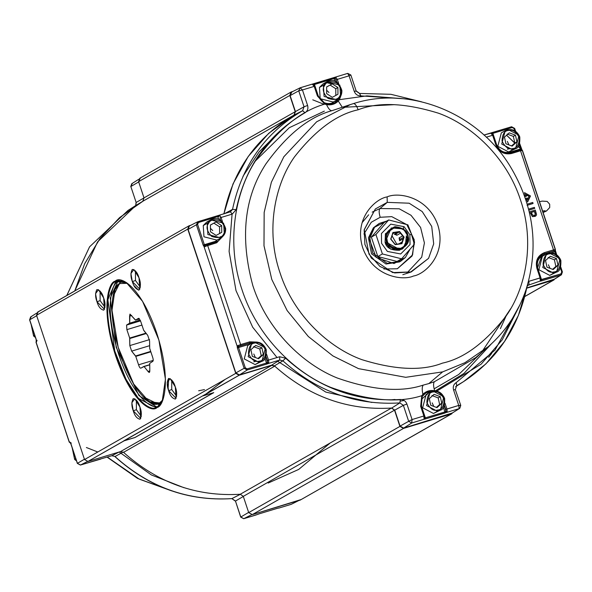 <?xml version="1.0" encoding="UTF-8"?>
<svg xmlns="http://www.w3.org/2000/svg" width="592" height="592" viewBox="0 0 592 592"><rect width="100%" height="100%" fill="white"/><g stroke="black" fill="none" stroke-linecap="round" stroke-linejoin="round"><path stroke-width="0.89" d="M409.886 234.765L410.034 244.57L400.695 253.968L387.383 251.43L381.574 243.334L381.433 233.529L390.772 224.139L404.084 226.677L409.886 234.765L411.462 234.358L407.888 224.834L388.678 219.95L375.927 234.506L382.395 253.946L401.605 258.83L414.348 244.274L411.462 234.358L409.886 234.765L404.084 226.677L390.772 224.139L381.433 233.529L381.574 243.334L387.383 251.43L400.695 253.968L410.034 244.57L409.886 234.765M398.653 248.973L386.036 242.121M405.372 245.68L406.386 235.831C408.754 240.951 406.445 245.761 399.467 250.268C391.038 250.431 386.243 247.767 385.081 242.276L385.414 233.722L394.938 227.38L385.414 233.722L385.081 242.276L390.594 249.121L402.301 248.921M397.032 261.435L401.605 258.83L382.395 253.946L377.822 256.551L397.032 261.435L401.605 258.83L414.348 244.274L411.462 234.358L407.888 224.834L388.678 219.95L384.104 222.562L388.678 219.95L375.927 234.506L371.354 237.118L375.927 234.506L382.395 253.946L377.822 256.551L371.354 237.118L384.104 222.562M403.774 229.193L403.315 227.439M379.213 223.45L373.374 227.839L368.439 237.829L371.502 253.783L385.984 264.032L399.526 261.908L400.74 261.22L387.198 263.344L372.716 253.095L369.652 237.133L374.588 227.143L379.213 223.45L386.776 221.038L373.374 227.839L374.588 227.143L369.371 239.227L376.149 257.409L393.991 263.529L405.365 257.52L400.74 261.22M409.782 249.676L405.365 257.52L409.782 249.676M403.552 238.783L401.909 243.682L402.471 242.017L401.909 243.682L395.204 244.659L390.69 239.087L393.014 232.841L397.824 232.138L392.888 232.523L392.333 234.188L392.888 232.523L399.6 231.539L404.107 237.118L403.552 238.783M407.733 236.593C409.287 241.603 406.526 245.71 399.452 248.892C391.586 247.893 387.457 244.799 387.072 239.612C385.51 234.595 388.271 230.495 395.345 227.313C403.219 228.312 407.348 231.405 407.733 236.593L408.221 236.622C407.814 231.065 403.389 227.75 394.953 226.677C387.375 230.096 384.423 234.484 386.088 239.856C386.502 245.414 390.927 248.729 399.363 249.802C406.941 246.39 409.893 241.995 408.221 236.622L407.733 236.593C407.348 231.405 403.219 228.312 395.345 227.313C388.271 230.495 385.51 234.595 387.072 239.612C387.457 244.799 391.586 247.893 399.452 248.892C406.526 245.71 409.287 241.603 407.733 236.593M398.394 244.185L402.123 241.921L403.182 238.768L399.637 240.789L400.155 239.242L399.089 237.925L399.637 240.789L403.182 238.768L403.7 237.222L402.634 235.905L399.089 237.925L400.155 239.242L403.7 237.222L400.155 239.242L399.637 240.789L399.089 237.925L402.634 235.905L399.4 231.909L397.824 232.138L394.279 234.158L395.856 233.929L399.4 231.909L395.856 233.929L396.921 235.239L400.466 233.218L396.921 235.239L394.279 234.158L397.824 232.138L393.014 232.841L390.92 239.087L395.212 244.4L396.795 244.17L396.189 244.518L396.795 244.17L391.867 235.542L396.781 244.17L401.605 243.467L402.123 241.921L398.505 244.17M392.733 233.67L394.598 232.612L392.733 233.67M408.221 236.622L403.026 248.544L390.935 247.597L386.088 239.856L391.29 227.942L403.381 228.889L408.221 236.622M542.657 211.152L546.549 210.952L542.657 211.152M74.718 459.399L72.202 447.959L74.718 459.399L75.066 458.867L74.718 459.399L75.066 458.867L74.718 459.399L76.486 460.835L74.718 459.399L75.806 458.785L74.718 459.399M33.67 335.997L31.154 324.549L33.67 335.997L34.018 335.464L33.67 335.997L34.018 335.464L33.67 335.997L35.431 337.425L33.67 335.997L34.75 335.375L33.67 335.997M508.95 144.922L507.366 141.384L508.95 144.922M511.569 145.913L514.811 143.042L513.353 136.397L507.122 134.051L513.353 136.397L514.811 143.042L516.927 141.836L515.477 135.191L513.353 136.397L515.477 135.191L509.246 132.837L504.473 137.137L505.923 143.782L512.154 146.135L516.927 141.836L511.569 145.913M512.687 148.548C516.89 148.34 519.117 144.803 519.362 137.951C516.246 131.69 512.702 129.182 508.72 130.425C504.51 130.632 502.282 134.169 502.038 141.022C505.154 147.282 508.698 149.791 512.687 148.548C508.698 149.791 505.154 147.282 502.038 141.022C502.282 134.169 504.51 130.632 508.72 130.425C512.702 129.182 516.246 131.69 519.362 137.951C519.117 144.803 516.89 148.34 512.687 148.548L512.583 149.739L515.521 148.681L519.036 135.265L508.18 129.596L505.242 130.654L501.727 144.071L512.583 149.739L512.687 148.548M515.477 135.191L516.927 141.836L512.154 146.135L505.923 143.782L504.473 137.137L509.246 132.837L515.477 135.191M505.242 130.654L501.32 132.889L497.805 146.305L508.661 151.974L515.521 148.681L512.583 149.739L501.727 144.071L505.242 130.654C511.791 128.094 516.638 130.173 519.783 136.9C520.116 144.093 518.688 148.022 515.521 148.681L519.036 135.265L508.18 129.596M508.661 151.974L512.583 149.739L508.661 151.974M550.005 268.331L548.421 264.794L550.005 268.331M552.617 269.323L555.858 266.452L554.408 259.807L548.177 257.461L554.408 259.807L555.858 266.452L557.982 265.246L556.524 258.6L554.408 259.807L556.524 258.6L550.301 256.247L545.528 260.547L546.978 267.192L553.209 269.545L557.982 265.246L552.617 269.323M553.735 271.957C557.945 271.75 560.173 268.213 560.417 261.361C557.301 255.1 553.749 252.592 549.768 253.835C545.565 254.042 543.338 257.572 543.093 264.432C546.201 270.692 549.753 273.201 553.735 271.957C549.753 273.201 546.201 270.692 543.093 264.432C543.338 257.572 545.565 254.042 549.768 253.835C553.749 252.592 557.301 255.1 560.417 261.361C560.173 268.213 557.945 271.75 553.735 271.957L553.638 273.149L556.569 272.091L560.084 258.674L549.235 253.006L546.298 254.064L542.783 267.48L553.638 273.149L553.735 271.957M556.524 258.6L557.982 265.246L553.209 269.545L546.978 267.192L545.528 260.547L550.301 256.247L556.524 258.6M549.716 275.384L556.569 272.091L553.638 273.149L542.783 267.48L546.298 254.064L549.235 253.006L560.084 258.674L556.569 272.091C559.743 271.432 561.164 267.503 560.839 260.31C557.694 253.583 552.847 251.504 546.298 254.064L542.376 256.299L538.861 269.715L549.716 275.384L553.638 273.149L549.716 275.384M433.795 406.423L432.204 402.886L433.795 406.423M436.408 407.407L439.649 404.543L438.191 397.898L431.968 395.545L438.191 397.898L439.649 404.543L441.773 403.33L440.315 396.684L438.191 397.898L440.315 396.684L434.084 394.339L429.311 398.638L430.769 405.283L436.992 407.629L441.773 403.33L436.408 407.407M437.525 410.049C441.728 409.834 443.956 406.304 444.207 399.452C441.092 393.192 437.54 390.683 433.559 391.919C429.348 392.133 427.121 395.663 426.876 402.516C429.992 408.776 433.544 411.292 437.525 410.049C433.544 411.292 429.992 408.776 426.876 402.516C427.121 395.663 429.348 392.133 433.559 391.919C437.54 390.683 441.092 393.192 444.207 399.452C443.956 406.304 441.728 409.834 437.525 410.049L437.429 411.233L440.359 410.175L443.874 396.766L433.018 391.097L430.088 392.156L426.573 405.564L437.429 411.233L437.525 410.049M440.315 396.684L441.773 403.33L436.992 407.629L430.769 405.283L429.311 398.638L434.084 394.339L440.315 396.684M433.499 413.475L440.359 410.175L437.429 411.233L426.573 405.564L430.088 392.156L433.018 391.097L443.874 396.766L440.359 410.175C443.534 409.516 444.955 405.587 444.622 398.394C441.484 391.667 436.637 389.588 430.088 392.156L426.159 394.39L422.644 407.807L433.499 413.475L437.429 411.233L433.499 413.475M255.381 357.531L253.798 353.994L255.381 357.531M257.994 358.515L261.235 355.651L259.784 348.999L253.554 346.653L259.784 348.999L261.235 355.651L263.359 354.438L261.901 347.793L259.784 348.999L261.901 347.793L255.677 345.447L250.897 349.739L252.355 356.391L258.586 358.737L263.359 354.438L257.994 358.515M259.111 361.157C263.322 360.942 265.549 357.413 265.793 350.553C262.678 344.292 259.126 341.784 255.145 343.027C250.941 343.234 248.714 346.771 248.47 353.624C251.578 359.884 255.13 362.393 259.111 361.157C255.13 362.393 251.578 359.884 248.47 353.624C248.714 346.771 250.941 343.234 255.145 343.027C259.126 341.784 262.678 344.292 265.793 350.553C265.549 357.413 263.322 360.942 259.111 361.157L259.015 362.341L261.945 361.283L265.46 347.874L254.604 342.198L251.674 343.256L248.159 356.673L259.015 362.341L259.111 361.157M261.901 347.793L263.359 354.438L258.586 358.737L252.355 356.391L250.897 349.739L255.677 345.447L261.901 347.793M255.085 364.576L261.945 361.283L259.015 362.341L248.159 356.673L251.674 343.256L254.604 342.198L265.46 347.874L261.945 361.283C265.12 360.624 266.541 356.695 266.215 349.502C263.07 342.775 258.223 340.696 251.674 343.256L247.752 345.499L244.237 358.907L255.085 364.576L259.015 362.341L255.085 364.576M210.434 228.32L212.743 230.584L210.434 228.32M219.617 233.559L219.58 226.825L213.912 223.162L210.412 225.071L213.912 223.162L219.58 226.825L219.617 233.559M210.456 231.753L216.117 235.416L221.741 232.345L221.697 225.611L219.58 226.825L221.697 225.611L216.036 221.948L210.412 225.019L210.456 231.753L210.412 225.019L216.036 221.948L221.697 225.611L221.741 232.345L216.117 235.416L210.456 231.753M208.354 223.687C205.838 227.047 206.948 231.287 211.677 236.4C218.122 238.517 222.155 237.614 223.798 233.677C226.314 230.318 225.204 226.077 220.476 220.964C214.03 218.848 209.99 219.75 208.354 223.687C209.99 219.75 214.03 218.848 220.476 220.964C225.204 226.077 226.314 230.318 223.798 233.677C222.155 237.614 218.122 238.517 211.677 236.4C206.948 231.287 205.838 227.047 208.354 223.687L207.178 223.31L207.888 234.55L220.897 237.873L224.338 234.417L223.628 223.177L210.619 219.854L207.178 223.31L208.354 223.687M210.619 219.854L206.697 222.089L203.256 225.545L203.959 236.793L216.968 240.115L220.897 237.873L207.888 234.55L207.178 223.31L210.619 219.854C217.493 216.665 222.496 219.543 225.641 228.475C225.848 232.619 224.264 235.757 220.897 237.873L224.338 234.417M220.157 237.074L220.416 236.652M203.256 225.545L207.178 223.31L203.256 225.545M326.643 90.236L328.952 92.493L326.643 90.236M335.827 95.467L335.79 88.733L330.129 85.07L326.629 86.987L330.129 85.07L335.79 88.733L335.827 95.467M326.666 93.662L332.327 97.325L337.951 94.261L337.914 87.527L335.79 88.733L337.914 87.527L332.245 83.864L326.621 86.928L326.666 93.662L326.621 86.928L332.245 83.864L337.914 87.527L337.951 94.261L332.327 97.325L326.666 93.662M324.564 85.596C322.048 88.955 323.158 93.196 327.894 98.309C334.332 100.425 338.372 99.523 340.008 95.593C342.531 92.226 341.421 87.993 336.685 82.88C330.247 80.756 326.207 81.666 324.564 85.596C326.207 81.666 330.247 80.756 336.685 82.88C341.421 87.993 342.531 92.226 340.008 95.593C338.372 99.523 334.332 100.425 327.894 98.309C323.158 93.196 322.048 88.955 324.564 85.596L323.387 85.218L324.098 96.466L337.107 99.789L340.548 96.326L339.845 85.085L326.836 81.763L323.387 85.218L324.564 85.596M326.836 81.763L322.906 83.997L319.465 87.461L320.176 98.701L333.185 102.024L337.107 99.789L324.098 96.466L323.387 85.218L326.836 81.763C333.703 78.581 338.713 81.452 341.85 90.384C342.058 94.535 340.481 97.665 337.107 99.789L340.548 96.326M332.09 83.946L327.147 82.806M319.465 87.461L323.387 85.218L319.465 87.461M140.311 320.191L129.574 323.439L126.843 325.001L140.563 320.842L126.577 325.052L126.873 329.64L141.939 325.075L126.873 329.64L126.577 325.052L129.655 323.18L129.604 316.121L131.705 315.484L129.604 316.121L129.988 314.086L129.655 323.18L140.215 319.983M143.619 330.121L140.815 321.693L138.239 318.496L138.92 318.296L138.239 318.496L140.815 321.693L143.619 330.121L147.734 335.375L149.576 340.911L149.709 348.436L152.514 356.865C153.432 359.544 153.446 361.09 152.551 361.505L149.739 363.325L149.791 370.385C149.843 372.679 149.243 373.019 147.993 371.406L144.078 366.544L141.148 368.002C140.304 368.579 139.446 367.514 138.572 364.813L135.775 356.384L131.653 351.13L129.811 345.587L129.678 338.062L126.873 329.64L129.678 338.062L145.935 333.141M149.021 401.716L150.057 402.36L160.75 403.611L159.551 402.945L162.77 399.903L159.551 402.945L149.021 401.716L133.629 383.942L118.2 347.371L111.992 310.238L115.026 289.436L119.836 283.561C113.383 284.382 105.909 309.949 120.346 354.282C135.309 398.312 154.69 408.569 159.551 402.945L160.75 403.611L159.144 404.306L149.532 402.027M120.413 282.354L115.285 288.889L120.413 282.354L123.869 281.341M159.144 404.306L160.654 403.848M135.309 319.954L129.988 314.086L135.509 320.057L138.239 318.496L135.509 320.057L139.534 318.836M149.746 364.827L144.078 366.544L147.993 371.406L149.828 370.851L147.993 371.406L149.31 372.457L149.791 370.385L149.739 363.325L152.551 361.505C153.446 361.09 153.432 359.544 152.514 356.865L149.709 348.436L149.576 340.911L147.734 335.375L143.819 330.521M146.254 333.54L129.766 338.528L129.811 345.587L149.554 339.616L129.811 345.587L131.653 351.13L149.613 345.691L131.653 351.13L135.568 355.984L150.701 351.404M150.834 351.826L135.775 356.384L138.572 364.813L153.232 360.373L138.572 364.813C139.446 367.514 140.304 368.579 141.148 368.002L143.878 366.448L149.746 364.672M119.836 283.561L127.472 283.316M335.708 77.019L347.726 73.378L349.08 75.82L337.292 79.395L349.08 75.82L354.238 91.346C355.489 94.387 357.679 95.897 360.802 95.882L402.597 98.686L360.802 95.882C357.679 95.897 355.489 94.387 354.238 91.346L349.08 75.82L347.667 73.401L335.634 77.049L335.264 78.388L336.878 82.155L335.264 78.388L334.073 78.825L334.843 81.148L333.999 78.558L314.448 84.478L318.281 95.963C320.968 101.979 325.363 104.421 331.468 103.297L332.082 104.059L331.468 103.297C325.363 104.421 320.968 101.979 318.281 95.963L317.697 96.059L324.867 103.718M425.922 392.822L428.245 391.793L431.331 391.564L425.922 392.822M452.31 412.987L403.655 428.105L411.706 422.991L423.739 419.351L411.706 422.991L403.655 428.105L400.059 426.107L394.746 410.145L391.704 408.043L399.844 402.915C356.081 405.572 317.105 391.549 282.909 360.839L274.422 365.849C308.721 396.647 347.815 410.715 391.704 408.043L394.746 410.145L400.059 426.107L408.672 421.312L403.367 405.35L394.746 410.145L403.367 405.35L399.844 402.915L391.704 408.043C347.815 410.715 308.721 396.647 274.422 365.849L282.909 360.839L279.72 360.047L268.405 363.466L279.72 360.047L271.669 365.16L279.72 360.047L282.909 360.839C317.105 391.549 356.081 405.572 399.844 402.915L403.367 405.35L408.672 421.312L400.059 426.107L403.655 428.105L451.134 413.734L459.185 408.621L447.145 412.261L459.185 408.621L451.134 413.734L459.777 408.339L460.768 405.431L455.329 389.617L456.587 385.777M444.91 413.046L444.799 411.677L445.983 411.233L447.16 412.106L446.938 408.998L445.754 409.442L444.429 405.468L445.983 411.233L444.222 405.942L445.983 411.233L445.754 409.442L458.726 405.431L446.938 408.998L445.029 403.256L446.938 408.998L447.241 412.113L444.895 411.936L425.345 417.856L423.739 419.351L424.686 417.686L424.449 415.887L424.686 417.686L425.271 417.589L421.534 406.356L420.949 406.452L421.534 406.356L421.563 399.223L428.793 392.888L421.563 399.223L421.534 406.356L425.345 417.856L444.895 411.936L444.91 413.046L425.359 418.966L447.049 412.269M526.739 287.505L518.385 315.432L504.576 341.414L485.928 363.865L463.58 381.603L456.735 385.688L463.58 381.603L485.928 363.865L504.576 341.414L518.385 315.432L526.739 287.505M540.666 277.803L537.469 268.191L536.885 268.287L540.082 277.9L540.666 277.803L540.082 277.9L540.666 277.803L540.903 279.594L540.666 277.803L528.508 281.415L540.082 277.9L540.304 281L527.642 285.425L540.304 281L540.082 277.9L536.885 268.287C535.175 260.739 537.677 255.522 544.374 252.643L553.498 249.883L520.531 150.782L511.407 153.543C504.199 154.875 499.004 151.989 495.83 144.877L492.633 135.272L486.298 137.189L492.633 135.272L490.642 133.022L511.584 126.747L492.27 132.593M554.327 279.195L526.754 287.934L553.143 279.942L560.89 275.028L541.569 280.874L560.89 275.028L553.786 279.646L561.438 274.777L560.89 275.028L561.438 274.777L562.4 271.92L560.772 267.029M540.082 281.207L541.569 280.874L541.562 279.772L560.876 273.918L561.764 272.061L560.395 267.939L561.764 272.061L562.356 271.965L560.89 275.028L562.356 271.965L561.764 272.061L562.356 271.965L561.764 272.061L560.89 275.028L560.876 273.918L541.488 279.498L541.576 280.874M522.359 150.657L555.207 249.41M555.311 249.965L555.326 250.46L555.311 249.965M313.856 84.471L333.999 78.558L335.775 77.004L299.892 87.89M295.43 111.577L304.044 106.782L298.738 90.82L290.117 95.615L295.43 111.577L294.217 114.974C256.743 136.937 233.3 169.934 223.902 213.964C233.3 169.934 256.743 136.937 294.217 114.974L302.645 110.704L294.217 114.974L295.43 111.577L290.117 95.615L298.738 90.82L300.196 87.779L298.738 90.82L304.044 106.782L295.43 111.577M224.745 213.52L232.53 209.405C241.906 165.501 265.283 132.608 302.645 110.704L304.044 106.782L302.645 110.704C265.283 132.608 241.906 165.501 232.53 209.405L224.745 213.52M424.449 415.887L421.252 406.282L420.668 406.378L423.865 415.984L424.449 415.887L423.865 415.984L424.449 415.887L423.865 415.984L424.087 419.092L423.865 415.984L412.084 419.55L406.919 404.033C405.668 400.991 403.485 399.482 400.362 399.496C357.42 402.109 319.177 388.345 285.618 358.212L279.683 356.732L268.531 360.106L266.615 354.364L268.531 360.106L279.683 356.732L285.618 358.212C319.177 388.345 357.42 402.109 400.362 399.496C403.485 399.482 405.668 400.991 406.919 404.033L412.084 419.55L423.865 415.984L420.668 406.378L421.763 395.708C397.787 403.418 367.366 400.614 330.491 387.294C294.912 372.679 257.098 336.67 241.987 289.643C225.915 242.912 235.039 192.696 255.278 161.179C277.345 130.018 300.507 110.993 324.756 104.103L317.416 95.985L314.219 86.38L302.438 89.947L307.603 105.465C308.417 108.632 307.544 111.074 304.984 112.783C268.324 134.266 245.391 166.552 236.193 209.627L232.234 214.104L230.406 211.81L197.861 221.726L197.506 221.874L198.468 222.496L197.58 224.353L204.351 244.703L215.251 241.388L219.602 238.613L215.251 241.388L204.595 244.614L205.209 245.377L207.052 244.733L205.076 245.421L207.074 244.725L207.666 245.495L240.633 344.596L249.75 341.836L257.268 342.087L249.75 341.836L240.633 344.596L207.666 245.495L204.166 246.99L237.015 345.735L204.166 246.99L204.351 244.703L197.58 224.353L198.468 222.496L217.782 216.642L198.468 222.496L197.506 221.874L189.41 225.966L188.108 229.407L235.845 372.916L244.133 368.298L237.362 347.955L244.133 368.298L235.845 372.916L239.442 374.914L271.669 365.16L274.422 365.849L271.669 365.16L239.442 374.914L247.182 370L239.442 374.914L235.845 372.916L188.108 229.407L196.396 224.79L188.108 229.407L189.41 225.966M237.148 346.002L237.362 347.955L238.546 347.511L245.317 367.861L247.167 368.89L266.489 363.044L264.964 358.523L266.385 362.785L267.577 362.341L266.015 356.576L267.34 360.55L268.531 360.106L268.827 363.222L268.531 360.106L267.34 360.55L267.577 362.341L268.753 363.214L267.577 362.341L265.815 357.05L267.577 362.341L266.489 363.044L268.827 363.222L266.489 363.044L247.167 368.89L247.182 370L244.133 368.298L247.182 370L266.496 364.147L247.182 370L247.167 368.89L245.317 367.861L244.133 368.298L245.317 367.861L238.546 347.511L237.362 347.955M203.16 245.14L196.396 224.79L197.861 221.726L196.396 224.79L197.58 224.353L196.396 224.79L203.16 245.14L204.351 244.703L203.16 245.14L204.114 246.686M267.073 363.969L266.496 364.147L266.489 363.044L266.496 364.147L268.405 363.466M353.402 103.607L350.397 104.562L353.402 103.607C355.008 103.526 356.584 105.583 358.138 109.786C336.678 114.419 315.44 130.151 294.424 156.961C275.065 184.216 265.253 230.007 280.038 272.86C293.869 316.01 329.559 348.022 361.845 359.64C395.227 369.993 422.081 371.154 442.416 363.14C463.876 358.5 485.122 342.775 506.138 315.958C525.489 288.704 535.301 242.92 520.523 200.059C506.693 156.91 471.003 124.897 438.709 113.279C405.335 102.934 378.473 101.765 358.138 109.786C356.584 105.583 355.008 103.526 353.402 103.607L353.424 103.6C409.745 85.485 477.566 112.732 510.089 166.174C533.829 205.653 539.179 246.716 526.14 289.362C518.518 312.051 505.916 331.128 488.356 346.594L464.957 362.689L442.646 371.88L428.815 383.594L434.417 381.714L475.687 357.635L434.417 381.714L428.815 383.594L442.646 371.88L405.712 377.311L358.53 368.646L332.941 355.947L308.328 336.522L287.127 310.541L271.78 279.424L263.988 245.717L264.165 212.424L271.38 182.203L283.849 156.754L316.653 121.789L350.397 104.562L316.653 121.789L283.849 156.754L271.38 182.203L264.165 212.424L263.988 245.717L271.78 279.424L287.127 310.541L308.328 336.522L332.941 355.947L358.53 368.646L405.712 377.311L442.646 371.88L464.957 362.689L488.356 346.594L475.687 357.635M350.397 104.562L331.986 110.674C309.076 116.876 287.053 134.621 265.912 163.903C244.207 197.099 239.856 237.681 252.843 285.662C267.199 330.366 303.348 364.406 337.114 377.948C372.087 390.239 400.806 392.622 423.273 385.089L428.815 383.594L423.273 385.089C422.015 386.583 421.889 389.654 422.903 394.309C426.218 391.068 430.14 389.884 434.669 390.742C433.3 386.199 433.211 383.187 434.417 381.714C433.211 383.187 433.3 386.199 434.669 390.742L435.505 390.972L434.669 390.742C430.14 389.884 426.218 391.068 422.903 394.309C421.889 389.654 422.015 386.583 423.273 385.089C400.806 392.622 372.087 390.239 337.114 377.948C303.348 364.406 267.199 330.366 252.843 285.662C239.856 237.681 244.207 197.099 265.912 163.903C287.053 134.621 309.076 116.876 331.986 110.674C330.292 110.852 328.471 108.832 326.532 104.606L324.756 104.103C300.507 110.993 277.345 130.018 255.278 161.179C235.039 192.696 225.915 242.912 241.987 289.643C257.098 336.67 294.912 372.679 330.491 387.294C367.366 400.614 397.787 403.418 421.763 395.708L422.903 394.309L421.763 395.708L420.668 406.378L421.252 406.282M402.812 274.71L411.262 271.92L394.649 272.942L379.968 266.496L369.016 254.16L364.272 229.755L375.365 208.946L387.257 202.36L387.116 196.899C397.572 191.978 427.579 195.959 437.836 225.093C447.064 254.53 424.952 274.288 413.438 276.027C402.982 280.941 372.975 276.96 362.726 247.833C353.491 218.389 375.602 198.631 387.116 196.899C375.602 198.631 353.491 218.389 362.726 247.833C372.975 276.96 402.982 280.941 413.438 276.027C424.952 274.288 447.064 254.53 437.836 225.093C427.579 195.959 397.572 191.978 387.116 196.899L387.257 202.36L375.365 208.946L364.161 229.748L364.901 244.407L371.325 258.105L392.681 272.586L411.262 271.92L428.578 258.341L433.699 243.852L431.716 226.418L422.207 211.566L409.146 203.204L387.257 202.36L379.975 208.532L399.237 208.791L411.003 215.281L420.586 227.446L424.412 242.912L421.704 257.187L406.896 273.03L421.704 257.187L424.412 242.912L420.586 227.446L411.003 215.281L399.237 208.791L379.975 208.532L387.257 202.36L409.146 203.204L422.207 211.566L431.716 226.418L433.699 243.852L428.578 258.341L410.478 272.165M372.183 212.136L379.975 208.532L372.183 212.136M380.197 217.279L371.31 222.237L363.917 234.003L371.31 222.237L380.197 217.279L391.749 216.635L406.245 224.331L391.749 216.635L380.197 217.279C378.91 212.928 378.828 210.012 379.975 208.532C378.828 210.012 378.91 212.928 380.197 217.279M408.946 227.469L414.541 241.995L412.099 255.996L397.328 268.775L383.868 268.997L397.328 268.775L412.602 254.878L414.259 239.827L407.133 225.263M411.706 422.991L408.672 421.312L411.706 422.991L412.084 419.55L411.706 422.991M291.849 92.004L290.117 95.615L291.849 92.004M230.406 211.81L232.53 209.405L230.406 211.81L232.234 214.104L221.082 217.479L222.488 221.719L221.082 217.479L232.234 214.104L236.193 209.627L232.53 209.405L236.193 209.627C245.391 166.552 268.324 134.266 304.984 112.783L302.645 110.704L304.984 112.783C307.544 111.074 308.417 108.632 307.603 105.465L304.044 106.782L307.603 105.465L302.438 89.947L298.738 90.82L302.438 89.947L300.196 87.779L302.438 89.947L314.219 86.38L312.228 84.131M356.007 91.05L354.238 91.346L356.007 91.05L359.529 93.484L360.802 95.882L359.655 93.447L390.89 94.306L421.63 101.831M527.598 199.548L529.093 196.433L525.992 194.709M526.473 196.159L524.83 196.699M459.562 384.067L455.722 386.606M277.722 133.348L259.178 151.811L242.979 176.327M277.737 361.305L325.844 392.104L371.865 402.449M400.421 401.124L404.21 400.495M435.298 390.905L463.958 373.448L491.353 343.885M500.403 328.627L506.071 316.054M522.455 150.509L520.531 150.782L553.498 249.883L544.374 252.643L544.381 253.746L554.741 250.697L544.085 253.924L544.092 255.026C538.417 257.468 536.308 261.879 537.751 268.272C536.308 261.879 538.417 257.468 544.092 255.026L545.188 254.693L544.092 255.026L544.085 253.924L542.094 254.752L544.381 253.746L554.741 250.697L544.381 253.746L544.374 252.643C537.677 255.522 535.175 260.739 536.885 268.287L537.469 268.191M555.311 250.283L554.741 250.697L554.748 251.8L555.799 254.131L554.993 251.711L551.278 252.851L554.748 251.8L555.348 249.387L554.993 251.711L555.348 249.387M537.751 268.272L541.488 279.498L540.903 279.594L541.488 279.498L537.751 268.272L537.166 268.361L537.751 268.272M431.894 391.364L428.245 391.793L431.894 391.364M444.799 411.677L443.378 407.414L444.799 411.677M252.917 342.672L249.454 343.116L249.461 344.226L249.454 343.116L238.798 346.342L238.805 347.452L250.379 343.996L238.546 347.511L237.015 345.735L238.798 346.342L249.454 343.116L240.641 345.706L240.633 344.596L237.37 345.765L240.633 344.596L240.641 345.706L249.757 342.946L249.75 341.836L249.757 342.946L253.383 342.502M255.219 361.52L253.753 361.786M222.037 237.111L218.159 241.136L222.037 237.111M218.004 241.225L222.414 236.793L218.307 241.055L216.221 241.958M219.891 217.923L220.661 220.246L219.891 217.923L221.082 217.479L219.891 217.923M218.633 219.24L217.782 216.642L219.565 215.118L221.082 217.479L219.499 215.155L219.047 216.472L217.863 216.916L218.633 219.24M335.264 78.388L336.426 81.881L335.264 78.388M331.468 103.297L335.812 100.522L331.468 103.297M496.414 144.781C499.345 151.345 504.14 154.009 510.8 152.78C504.14 154.009 499.345 151.345 496.414 144.781L493.217 135.176L492.374 133.725L491.049 132.941L492.633 135.272L493.217 135.176L492.633 135.272L493.217 135.176L492.633 135.272L495.83 144.877L496.414 144.781L495.83 144.877C499.004 151.989 504.199 154.875 511.407 153.543L510.8 152.78L511.407 153.543L520.531 150.782L519.917 150.02L510.8 152.78L519.939 150.005L522.433 150.361L521.152 149.724L519.917 150.02L520.531 150.782L522.425 150.39M520.538 148.962L519.339 144.529L521.152 149.724L520.538 148.962L509.882 152.188L520.538 148.962M492.248 132.601L492.855 133.37L512.176 127.524L514.026 128.553L514.751 130.728L514.026 128.553L512.176 127.524L492.855 133.37L496.695 144.862C499.382 150.871 503.777 153.321 509.882 152.188L510.496 152.951L509.882 152.188C503.777 153.321 499.382 150.871 496.695 144.862L496.111 144.959L496.695 144.862L492.958 133.629L492.263 133.363M508.787 148.918L507.329 149.184M205.209 245.377L204.403 246.664L216.783 242.735L224.753 233.662L216.783 242.735L207.666 245.495L207.052 244.733L216.198 241.965L216.783 242.735L216.169 241.973M527.568 201.85L526.532 199.267L525.777 199.497L526.68 199.178L525.763 199.46L526.68 199.178L527.613 201.983L530.499 195.967L524.505 192.637L530.499 195.967M525.289 195.53L524.505 192.637L525.437 195.441L524.482 195.73M524.815 196.662L526.636 196.107L526.147 194.627L529.241 196.352L527.753 199.46L527.257 197.98L525.452 198.527M532.926 203.544L527.072 205.343L533.074 203.456L527.228 205.261L533.074 203.456L532.741 202.449L527.22 204.136M528.626 209.094L534.376 207.378L528.582 209.102M528.841 210.13L534.717 208.384L534.376 207.378M358.138 109.786C378.473 101.765 405.335 102.934 438.709 113.279C471.003 124.897 506.693 156.91 520.523 200.059C535.301 242.92 525.489 288.704 506.138 315.958C485.122 342.775 463.876 358.5 442.416 363.14C422.081 371.154 395.227 369.993 361.845 359.64C329.559 348.022 293.869 316.01 280.038 272.86C265.253 230.007 275.065 184.216 294.424 156.961C315.44 130.151 336.678 114.419 358.138 109.786M337.292 79.395L338.705 83.627L337.292 79.395L335.708 77.064L337.292 79.395L336.101 79.831L337.292 79.395M338.631 98.701L338.291 99.286L339.401 99.671L340.962 95.571L339.401 99.671L366.914 95.867L399.792 98.464M518.77 307.196L502.223 339.86L481.148 364.169L436.748 391.149L481.148 364.169L502.223 339.86L518.77 307.196M460.643 405.579L458.726 405.431L453.561 389.913C452.747 386.739 453.62 384.304 456.18 382.595L494.949 350.153L520.005 304.665L494.949 350.153L456.18 382.595L456.735 385.688L456.18 382.595C453.62 384.304 452.747 386.739 453.561 389.913L455.329 389.617L453.561 389.913L458.726 405.431L460.768 405.431M534.546 208.436L528.848 210.182M535.331 216.332L532.4 216.635L530.284 212.735L529.514 212.972M339.401 99.671L338.291 99.286L337.314 100.662L338.298 101.047L339.401 99.671L338.298 101.047L342.272 107.248L338.298 101.047C335.094 104.222 331.172 105.406 326.532 104.606C328.471 108.832 330.292 110.852 331.986 110.674M343.131 107.3L394.383 104.666M510.674 308.691L481.881 351.863M350.701 75.088L349.08 75.82L350.841 74.992L356.147 90.931L359.655 93.447M491.634 132.963L483.975 135.043L490.687 133.008M528.93 281.274L528.967 284.589L528.93 281.274M527.213 285.995L528.219 284.93L527.021 286.609M458.726 405.431L459.185 408.621L458.726 405.431M412.084 419.55L408.672 421.312L412.084 419.55M406.919 404.033L403.367 405.35L406.919 404.033M400.362 399.496L399.844 402.915L400.362 399.496M285.618 358.212L282.909 360.839L285.618 358.212M279.683 356.732L279.72 360.047L279.683 356.732M219.565 215.118L217.175 215.88L217.782 216.642L217.175 215.88L197.861 221.726M219.499 215.111L230.517 211.773M291.427 92.174L300.196 87.779M555.4 249.461L555.37 250.172L555.392 249.491L553.498 249.883L553.505 250.986L553.498 249.883L555.4 249.461L522.433 150.361M510.822 152.766C504.169 154.061 499.389 151.382 496.466 144.737L493.269 135.131L491.464 132.919M326.532 104.606L326.458 103.948L324.779 103.378L324.756 104.103L326.532 104.606L326.458 103.948L326.532 104.606C331.172 105.406 335.094 104.222 338.298 101.047L337.314 100.662L334.887 102.749L326.547 103.97M324.779 103.385L324.756 104.103L324.779 103.385L318 95.889L317.416 95.985L324.756 104.103L324.779 103.385M318 95.889L317.416 95.985L318 95.889L314.803 86.284L314.219 86.38L317.416 95.985L318 95.889M314.803 86.284L314.219 86.38L314.803 86.284L313.967 84.834L312.635 84.049L314.219 86.38L314.803 86.284M334.887 102.749C334.273 103.963 331.483 104.355 326.51 103.933L324.845 103.371L318.052 95.845L314.855 86.24L312.635 84.049M424.087 419.092L424.627 418.603L424.501 415.85L421.304 406.238L422.259 396.433L426.099 392.725L428.245 391.793M421.238 406.23L422.259 396.433L421.763 395.708L422.259 396.433L423.287 395.034L422.903 394.309L423.287 395.034M423.332 394.99L426.099 392.718M540.304 281L540.903 279.594M537.455 268.146L542.242 254.671C537.558 257.794 535.982 262.286 537.521 268.146L540.711 277.759L540.844 280.512M215.865 242.15L215.251 241.388L215.865 242.15M334.413 103.023L338.247 99.019M317.697 96.059L318.281 95.963L314.552 84.737L313.967 84.834M521.774 149.717L520.797 148.903L521.389 148.799L520.797 148.903L521.389 148.799L520.797 148.903L521.774 149.717M540.178 281.067L541.562 279.772L540.178 281.067M312.502 84.079L313.242 84.079M314.448 84.478L313.834 83.709L314.448 84.478M312.258 84.116L313.834 83.709M333.999 78.558L333.4 77.781L313.856 83.701M335.775 77.027L333.385 77.789M515.536 131.209L514.618 128.449L514.026 128.553L514.618 128.449L514.026 128.553L514.618 128.449L511.562 126.755L512.176 127.524L511.584 126.747L514.663 128.412L515.61 131.261M521.367 148.755L519.687 143.708M556.584 254.619L555.585 251.615L554.993 251.711L555.585 251.615L554.993 251.711L555.585 251.615L555.326 250.46M562.341 271.913L560.742 267.11M425.345 417.856L425.359 418.966L425.345 417.856M423.739 419.351L425.359 418.966M521.855 149.828L521.382 148.799M530.432 212.654L532.548 216.546L536.056 215.754L536.552 214.452L535.279 210.071L529.263 211.892M531.453 212.343L532.304 214.785L534.206 215.606L534.99 215.222L535.39 213.89L534.591 211.396L535.383 214.674L534.206 215.606L532.304 214.785L531.453 212.343L534.591 211.396L535.301 214.496L534.058 215.695L535.301 214.496L534.435 211.477L531.305 212.432M534.206 215.606L534.99 215.222M225.13 379.413L204.647 395.042M198.653 390.772L204.506 389.573L198.653 390.772M171.31 490.746L139.261 479.143L107.337 457.098L139.261 479.143L171.31 490.746M36.038 342.05L69.19 442.002L36.023 342.294L36.356 340.726M70.389 442.897L69.183 441.617L71.269 443.119L69.168 441.921M71.24 443.134L69.412 442.298M37.059 340.282L36.216 342.516L36.364 340.911M80.408 465.053L77.337 463.395L70.973 443.919L69.183 441.617L70.589 442.957M36.497 340.711L36.216 342.516L36.171 339.297M70.559 442.897L71.003 444.007M98.834 459.473L80.497 465.023L77.426 463.321L84.626 459.111L77.426 463.321L70.973 443.919L69.183 441.617L36.216 342.516L36.142 339.209L29.689 319.806L36.889 315.603L29.689 319.806L31.169 316.727L29.6 319.887L36.053 339.29L29.718 319.902M70.885 444L77.463 463.41M29.6 319.887L30.614 316.979L31.169 316.727M100.396 459.185L80.497 465.023L87.342 461.553L80.46 465.038L77.337 463.395M99.915 459.177L80.46 465.038M100.603 459.133L99.7 459.229M111.725 455.759L99.634 459.251M114.9 456.439L111.762 455.751M231.761 498.619L231.931 498.605C188.175 501.269 149.199 487.246 115.003 456.536L123.203 452.036C157.502 482.843 196.596 496.91 240.493 494.239L231.849 498.627C188.034 501.357 149.043 487.334 114.885 456.565M66.837 295.467L89.607 246.797L127.894 210.523L89.607 246.797L66.837 295.467M243.697 518.71L240.692 517.097L235.468 501.054L231.931 498.605L235.498 501.143M130.869 186.613L136.153 202.486L144.211 197.772L136.153 202.486L130.839 186.524L136.153 202.486L135.753 205.513L136.182 202.575M240.781 517.016L235.468 501.054L243.534 496.34L235.468 501.054L240.781 517.016L243.786 518.688L240.781 517.016L248.84 512.302L240.781 517.016M243.749 518.703L256.003 514.996L243.786 518.688L251.622 514.714L243.786 518.688L256.38 514.818M130.839 186.524L132.29 183.498L130.839 186.524L138.898 181.811L130.839 186.524M130.751 186.606L131.75 183.749L132.29 183.498M259.496 513.745L256.262 514.885M277.248 508.365L259.54 513.73M278.329 508.069L277.33 508.343L278.329 508.069M278.114 508.121L279.017 508.025M291.183 504.34L278.802 508.077M279.061 508.01L291.264 504.31L298.657 500.566L291.227 504.332L278.973 508.04M119.192 451.992L111.807 455.736L119.192 451.992L151.397 474.962L184.023 487.727M142.998 201.169L119.91 217.36L100.085 238.48L84.774 263.499L74.762 290.946L97.591 241.854L136.138 205.269L142.998 201.169M330.099 443.045L298.708 469.426L268.169 483.042M123.203 452.036L115.003 456.536C149.199 487.246 188.175 501.269 231.931 498.605L240.493 494.239C196.596 496.91 157.502 482.843 123.203 452.036M135.464 280.475L140.378 287.194L135.464 280.475L132.349 281.614L139.816 289.222L139.016 277.811L133.844 269.508L130.906 273.541L132.349 281.614L135.464 280.475L135.435 270.877L135.464 280.475M171.747 389.558L176.66 396.277L171.747 389.558L168.631 390.69L176.098 398.298L175.299 386.887L170.133 378.584L167.188 382.617L168.631 390.69L171.747 389.558L171.724 379.953L171.747 389.558M136.389 409.708L141.31 416.428L136.389 409.708L133.274 410.841L140.741 418.448L139.941 407.044L134.776 398.742L131.831 402.767L133.274 410.841L136.389 409.708L136.367 400.111L136.389 409.708M100.107 300.632L105.021 307.352L100.107 300.632L96.992 301.765L104.458 309.372L103.659 297.961L98.487 289.658L95.549 293.691L96.992 301.765L100.107 300.632L100.078 291.027L100.107 300.632M202.464 395.996L239.161 375.254L235.749 373.36L84.53 459.555L235.749 373.36L187.76 229.104L36.541 315.292L84.53 459.555L87.949 461.449L202.464 395.996L123.669 440.907L134.924 437.495L213.719 392.585M162.474 400.666L157.428 406.83C152.322 412.735 131.986 401.968 116.284 355.762C101.136 309.246 108.972 282.421 115.751 281.555L126.806 282.843M119.717 280.142L115.751 281.555L115.151 281.222C108.329 282.095 100.433 309.12 115.692 355.984C131.505 402.538 151.996 413.379 157.139 407.437L162.223 401.221L165.434 379.235L158.871 339.978L142.561 301.313L126.288 282.525L115.151 281.222L115.751 281.555L107.862 299.641L114.767 351.004L126.007 379.25L138.395 398.379L155.77 407.548L157.428 406.83L162.349 400.939M118.06 280.852L110.26 298.094L116.187 347.282L138.935 395.552L156.895 407.111L138.935 395.552L116.187 347.282L110.26 298.094L118.06 280.852L115.751 281.555L117.408 280.837L126.547 282.687M121.782 281.422L120.169 282.118L123.365 281.148L120.169 282.118L112.85 296.91L120.169 282.118L118.326 281.651L121.464 280.645L118.326 281.651C111.629 282.502 103.896 308.987 118.851 354.919C134.347 400.54 154.431 411.166 159.47 405.335C154.431 411.166 134.347 400.54 118.851 354.919C103.896 308.987 111.629 282.502 118.326 281.651L120.169 282.118L123.291 281.126M134.066 285.707L138.528 290.169L134.066 285.707M168.72 378.421L168.069 388.796M160.506 404.04L153.594 404.432L143.064 396.707L159.085 404.632L160.506 404.04M145.181 353.535L145.01 353.128M139.867 335.472L139.786 335.005M132.349 281.614C130.543 276.856 130.514 272.794 132.26 269.427C135.331 270.048 137.588 272.838 139.016 277.811C140.822 282.562 140.852 286.624 139.105 289.991C136.027 289.377 133.777 286.58 132.349 281.614M168.631 390.69C166.826 385.932 166.796 381.877 168.542 378.503C171.621 379.124 173.87 381.921 175.299 386.887C177.104 391.645 177.134 395.708 175.387 399.075C172.309 398.453 170.059 395.656 168.631 390.69M133.274 410.841C131.468 406.09 131.439 402.027 133.185 398.66C136.264 399.274 138.513 402.072 139.941 407.044C141.747 411.795 141.777 415.858 140.03 419.225C136.952 418.611 134.702 415.813 133.274 410.841M96.992 301.765C95.186 297.006 95.157 292.951 96.903 289.577C99.981 290.198 102.231 292.996 103.659 297.961C105.465 302.719 105.494 306.782 103.748 310.149C100.67 309.527 98.42 306.737 96.992 301.765M115.151 281.222C120.294 275.273 140.785 286.114 156.599 332.667C171.858 379.539 163.962 406.556 157.139 407.437C151.996 413.379 131.505 402.538 115.692 355.984C100.433 309.12 108.329 282.095 115.151 281.222M188.892 225.892L189.403 225.67L187.76 229.104L188.892 225.892L37.681 312.08L36.541 315.292L187.76 229.104L235.749 373.36L239.161 375.254L271.721 365.397L274.747 366.152C308.92 396.684 347.83 410.656 391.475 408.058L394.509 410.167L399.918 426.41L394.509 410.167L243.297 496.362L394.509 410.167L391.475 408.058L240.256 494.253L391.475 408.058C347.83 410.656 308.92 396.684 274.747 366.152L123.536 452.347L274.747 366.152L271.721 365.397L120.509 451.592L271.721 365.397L239.161 375.254L202.952 395.9L213.734 392.637L134.939 437.547L124.157 440.811L87.949 461.449L120.509 451.592L123.536 452.347C157.701 482.88 196.611 496.851 240.256 494.253L243.297 496.362L248.699 512.605L399.918 426.41L403.507 428.408L399.918 426.41L248.699 512.605L252.296 514.603L403.507 428.408L252.296 514.603L300.211 500.092L451.43 413.904L403.507 428.408L451.43 413.904L300.211 500.092L451.962 413.675M553.579 280.068L526.695 288.208L553.579 280.068L524.771 296.488L553.579 280.068M291.545 91.841L292.892 91.434L291.545 91.841L289.821 95.453L291.012 92.071L291.545 91.841M291.012 92.071L139.793 178.266L138.602 181.648L289.821 95.453L138.602 181.648L144.004 197.891L295.223 111.696L289.821 95.453L295.223 111.696L144.004 197.891L142.798 201.28L144.004 197.891L138.602 181.648L140.334 178.037M294.017 115.085C256.787 136.974 233.44 169.786 223.983 213.534L223.184 213.993L223.983 213.534L233.048 183.838L248.24 156.458L268.783 133.244L294.032 115.077L292.404 116.002L294.017 115.085L295.223 111.696L294.017 115.085L292.411 115.995M293.21 115.536L141.991 201.731L119.236 217.952L99.715 238.968L84.641 263.773L74.762 290.946L84.752 263.558L100.004 238.576L119.769 217.479L142.798 201.28M189.403 225.67L190.883 225.226L189.403 225.67M301.217 499.522L252.296 514.603L248.699 512.605L243.297 496.362L240.256 494.253C196.611 496.851 157.701 482.88 123.536 452.347L120.509 451.592L87.949 461.449L84.53 459.555L36.541 315.292L38.184 311.866L74.4 291.22M152.736 246.501L73.941 291.412M488.659 357.279L491.7 353.431M394.953 399.482L389.987 399.948M277.019 357.538L252.688 327.213L236.001 290.62L229.097 251.415L232.108 213.742M254.368 162.008L289.318 127.694L324.342 111.141M482.828 351.411L458.689 374.507L434.121 388.833M324.105 104.34L312.761 99.826M86.388 447.515L97.784 451.999M403.026 248.544L401.605 249.35M544.684 210.715L542.642 211.107M543.123 212.558L546.549 210.952L549.724 207.511L549.679 204.225L547.178 201.421L542.191 201.11L539.512 201.702M72.194 447.922L74.651 459.422L76.509 460.909M31.139 324.512L33.603 336.012L35.461 337.507M122.019 281.659L123.358 281.259M115.026 289.436L115.529 288.319M526.969 286.831C518.429 327.761 497.295 359.351 463.58 381.603L455.625 386.665M368.653 214.792L362.06 222.74M347.726 73.378L350.841 74.992M312.273 84.116L300.255 87.749M207.074 244.725L218.307 241.055M555.333 250.246L556.658 254.671M519.717 143.619L521.959 149.798M521.952 149.791L518.259 146.298M514.796 142.998L506.619 135.205M506.582 135.235L514.751 143.094M518.178 146.402L521.582 149.68M107.13 457.157L137.559 478.417L171.917 490.953M36.719 340.437L36.023 342.287M36.053 339.29L36.356 341.036L37.015 340.259M98.871 459.466L100.226 459.089M66.763 295.504L89.555 246.849L127.894 210.523L136.138 205.269M235.379 501.135L231.849 498.627M136.064 202.568L135.709 205.535M277.285 508.365L278.64 507.98M298.871 500.499L291.227 504.332M30.614 316.979L36.704 313.101M131.75 183.749L138.817 179.243M554.082 279.853L524.749 296.57"/></g></svg>
